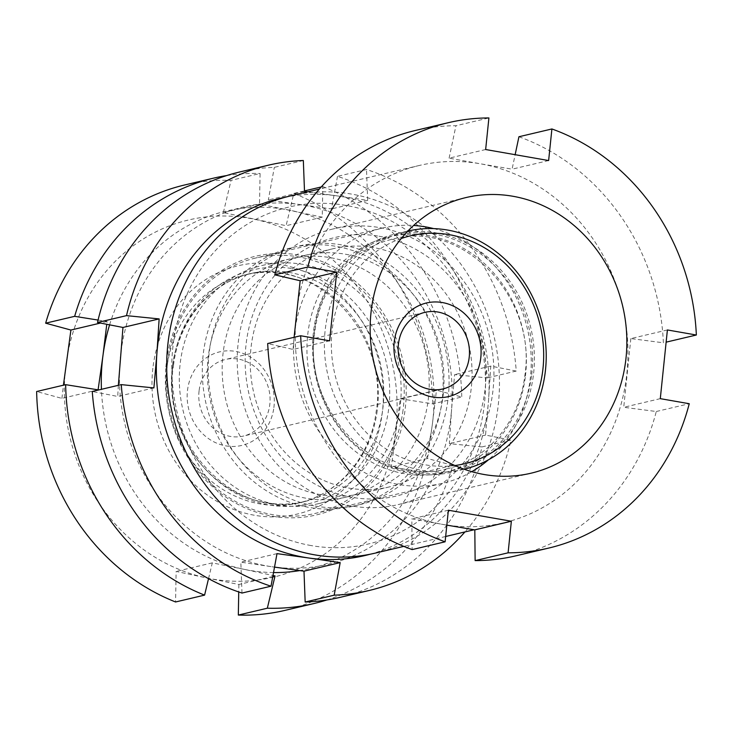 <?xml version="1.0" encoding="UTF-8"?>
<svg xmlns="http://www.w3.org/2000/svg" width="733" height="733" viewBox="0 0 733 733"><rect width="100%" height="100%" fill="white"/><g stroke="black" fill="none" stroke-linecap="round" stroke-linejoin="round"><path stroke-width="0.55" stroke-dasharray="3.67 2.75" d="M311.076 545.554A173.08 155.927 -103.3 0 1 172.759 348.239A173.08 155.927 -103.3 0 1 346.223 205.469A173.08 155.927 -103.3 0 1 484.54 402.774A173.08 155.927 -103.3 0 1 311.076 545.554M375.287 553.113A183.571 165.374 76.7 0 0 499.036 369.835A183.571 165.374 76.7 0 0 351.721 194.117A183.571 165.374 76.7 0 0 290.873 195.812M315.163 506.045A132.865 119.699 76.7 0 0 448.321 396.443A132.865 119.699 76.7 0 0 342.137 244.969A132.865 119.699 76.7 0 0 208.978 354.58A132.865 119.699 76.7 0 0 315.163 506.045M345.509 254.232A122.374 110.252 -103.3 0 1 443.712 371.374A122.374 110.252 -103.3 0 1 361.222 493.566A122.374 110.252 -103.3 0 1 320.66 494.693A122.374 110.252 -103.3 0 1 222.447 377.55A122.374 110.252 -103.3 0 1 304.946 255.359A122.374 110.252 -103.3 0 1 345.509 254.232M379.062 236.246A132.865 119.699 -103.3 0 1 485.246 387.72A132.865 119.699 -103.3 0 1 352.087 497.322A132.865 119.699 -103.3 0 1 245.903 345.857A132.865 119.699 -103.3 0 1 379.062 236.246M348.716 488.068A122.374 110.252 76.7 0 0 389.278 486.932A122.374 110.252 76.7 0 0 471.777 364.75A122.374 110.252 76.7 0 0 373.573 247.598A122.374 110.252 76.7 0 0 333.011 248.734A122.374 110.252 76.7 0 0 250.512 370.916A122.374 110.252 76.7 0 0 348.716 488.068M379.951 227.661A141.606 127.569 -103.3 0 1 493.593 363.211A141.606 127.569 -103.3 0 1 398.129 504.597A141.606 127.569 -103.3 0 1 351.199 505.907A141.606 127.569 -103.3 0 1 237.556 370.357A141.606 127.569 -103.3 0 1 333.02 228.971A141.606 127.569 -103.3 0 1 379.951 227.661M296.242 315.181A183.571 165.374 -103.3 0 1 419.377 165.456A183.571 165.374 -103.3 0 1 480.216 163.761A183.571 165.374 -103.3 0 1 626.917 373.024A183.571 165.374 -103.3 0 1 503.782 522.757A183.571 165.374 -103.3 0 1 442.943 524.452A183.571 165.374 -103.3 0 1 296.242 315.181M518.927 136.75A218.535 196.875 -103.3 0 1 663.383 342.806L666.132 342.155M667.396 329.951L630.838 338.582L663.383 342.806M630.838 338.582L623.737 407.291L656.282 411.506A218.535 196.875 -103.3 0 1 515.785 555.852M485.649 149.523L449.1 158.163L480.216 163.761L512.083 169.176L515.143 154.681M656.282 411.506L689.249 403.718M446.837 525.13L411.827 518.854L412.148 549.594M329.621 340.818L293.063 349.449L267.692 343.539M293.063 349.449L294.107 337.299M415.29 130.492A218.535 196.875 -103.3 0 1 455.944 125.728L488.911 117.94M449.1 158.163L455.944 125.728M548.632 160.545L512.083 169.176M448.376 510.223L411.827 518.854M660.296 398.651L623.737 407.291M401.281 238.5A117.133 105.525 76.7 0 0 332.425 327.88A117.133 105.525 76.7 0 0 454.918 465.528M464.163 469.239A122.374 110.252 -103.3 0 1 463.439 469.413A122.374 110.252 -103.3 0 1 325.498 327.422A122.374 110.252 -103.3 0 1 407.163 231.216A122.374 110.252 -103.3 0 1 407.896 231.042M273.876 407.63A48.076 43.311 76.7 0 0 236.924 351.657A48.076 43.311 76.7 0 0 187.602 389.644A48.076 43.311 76.7 0 0 224.555 445.627A48.076 43.311 76.7 0 0 273.876 407.63M199.138 390.414A39.335 35.441 -103.3 0 1 225.388 359.491A39.335 35.441 -103.3 0 1 269.726 405.129A39.335 35.441 -103.3 0 1 243.475 436.053A39.335 35.441 -103.3 0 1 199.138 390.414M533.285 375.992A122.374 110.252 -103.3 0 1 451.62 472.208A122.374 110.252 -103.3 0 1 313.687 330.216A122.374 110.252 -103.3 0 1 395.344 234.001A122.374 110.252 -103.3 0 1 533.285 375.992M433.744 228.614A131.115 118.123 -103.3 0 1 530.051 380.253A131.115 118.123 -103.3 0 1 488.37 459.848M471.768 471.667A131.115 118.123 -103.3 0 1 442.558 483.331A131.115 118.123 -103.3 0 1 294.767 331.197A131.115 118.123 -103.3 0 1 382.26 228.119A131.115 118.123 -103.3 0 1 413.604 225.471M403.031 410.26A131.115 118.123 -103.3 0 1 315.529 513.338A131.115 118.123 -103.3 0 1 167.738 361.204A131.115 118.123 -103.3 0 1 255.24 258.126A131.115 118.123 -103.3 0 1 403.031 410.26M98.094 389.837L61.911 398.386L36.65 391.523M61.911 398.386L63.423 385.201M272.804 576.468L238.876 584.485L207.127 578.035A183.571 165.374 -103.3 0 1 66.034 364.301A183.571 165.374 -103.3 0 1 254.342 219.249A183.571 165.374 -103.3 0 1 395.435 432.974A183.571 165.374 -103.3 0 1 207.127 578.035L176.131 571.41L175.581 601.976M208.538 578.639L212.313 562.862L244.052 569.312A183.571 165.374 -103.3 0 1 101.438 389.315M238.876 584.485L238.738 591.962M400.31 398.715L432.736 403.883L461.744 397.029L436.483 390.176L400.31 398.715L391.312 467.058L423.747 472.226A218.535 196.875 -103.3 0 1 284.935 610.387M423.747 472.226L452.756 465.373A218.535 196.875 -103.3 0 1 326.854 599.96M452.756 465.373L427.495 458.51L432.36 424.251A183.571 165.374 -103.3 0 1 299.742 570.595M273.528 572.555A183.571 165.374 -103.3 0 1 244.052 569.312L272.988 575.487M321.256 186.952L322.813 186.576L322.263 217.151L259.528 204.067L223.345 212.616L286.09 225.7L293.805 193.43A218.535 196.875 -103.3 0 1 432.736 403.883M293.805 193.43L304.488 190.91M322.813 186.576A218.535 196.875 -103.3 0 1 461.744 397.029M109.593 324.847A183.571 165.374 -103.3 0 1 291.267 210.527A183.571 165.374 -103.3 0 1 432.36 424.251L436.483 390.176M184.45 185.028A218.535 196.875 -103.3 0 1 231.06 180.355L260.078 173.501L259.528 204.067M223.345 212.616L231.06 180.355M226.598 175.59A218.535 196.875 -103.3 0 1 260.078 173.501M98.075 320.064L107.082 321.494L106.771 324.298M322.263 217.151L286.09 225.7M427.495 458.51L391.312 467.058M212.313 562.862L176.131 571.41M107.082 321.494L100.467 323.061M442.732 393.988A132.865 119.699 -103.3 0 1 312.762 508.006A132.865 119.699 -103.3 0 1 202.693 359.839A132.865 119.699 -103.3 0 1 332.663 245.812A132.865 119.699 -103.3 0 1 442.732 393.988M207.741 362.23A122.374 110.252 76.7 0 0 346.416 497.056A122.374 110.252 76.7 0 0 428.823 393.685A122.374 110.252 76.7 0 0 290.149 258.859A122.374 110.252 76.7 0 0 207.741 362.23M165.768 368.562A132.865 119.699 76.7 0 0 275.837 516.728A132.865 119.699 76.7 0 0 405.807 402.71A132.865 119.699 76.7 0 0 295.738 254.534A132.865 119.699 76.7 0 0 165.768 368.562M400.768 400.31A122.374 110.252 -103.3 0 1 318.36 503.69A122.374 110.252 -103.3 0 1 179.677 368.864A122.374 110.252 -103.3 0 1 262.084 265.493A122.374 110.252 -103.3 0 1 400.768 400.31M303.334 160.509L274.325 167.362A218.535 196.875 76.7 0 0 239.499 172.026M242 593.052L240.827 562.174L272.035 566.756A183.571 165.374 -103.3 0 1 119.974 362.047A183.571 165.374 -103.3 0 1 299.54 204.516L268.333 199.935L274.325 167.362M307.768 191.826L336.465 195.793A183.571 165.374 76.7 0 0 285.714 197.131M118.37 385.311L117.729 396.461L92.266 391.477M339.993 597.377A218.535 196.875 76.7 0 0 481.984 446.919L510.993 440.066A218.535 196.875 -103.3 0 1 464.924 531.938M481.984 446.919L449.356 443.63L451.601 409.225A183.571 165.374 -103.3 0 1 272.035 566.756L274.527 567.113M370.083 554.24A183.571 165.374 76.7 0 0 488.526 400.502L485.539 435.09L510.993 440.066M337.492 176.351L331.499 208.914L299.54 204.516A183.571 165.374 -103.3 0 1 451.601 409.225L454.597 374.636L487.225 377.916A218.535 196.875 76.7 0 0 337.492 176.351L366.5 169.497A218.535 196.875 -103.3 0 1 516.234 371.063L487.225 377.916M516.234 371.063L490.771 366.088L488.526 400.502A183.571 165.374 76.7 0 0 336.465 195.793L367.673 200.375L366.5 169.497M367.673 200.375L331.499 208.914M304.507 191.386L268.333 199.935M485.539 435.09L449.356 443.63M490.771 366.088L454.597 374.636M277.001 553.626L240.827 562.174M153.903 387.913L117.729 396.461M525.268 377.358A121.055 109.052 -103.3 0 1 401.088 473.023A121.055 109.052 -103.3 0 1 308.043 332.076A121.055 109.052 -103.3 0 1 432.223 236.42A121.055 109.052 -103.3 0 1 525.268 377.358M531.535 375.882A121.055 109.052 -103.3 0 1 407.356 471.539A121.055 109.052 -103.3 0 1 314.31 330.592A121.055 109.052 -103.3 0 1 438.49 234.936A121.055 109.052 -103.3 0 1 531.535 375.882M388.627 409.307A120.203 108.292 -103.3 0 1 265.319 504.295A120.203 108.292 -103.3 0 1 172.924 364.338A120.203 108.292 -103.3 0 1 296.233 269.35A120.203 108.292 -103.3 0 1 388.627 409.307M172.548 365.648A117.133 105.525 -103.3 0 1 250.713 273.565A117.133 105.525 -103.3 0 1 382.736 409.472A117.133 105.525 -103.3 0 1 304.571 501.555A117.133 105.525 -103.3 0 1 172.548 365.648M377.193 410.782A117.133 105.525 -103.3 0 1 299.027 502.865A117.133 105.525 -103.3 0 1 166.996 366.958A117.133 105.525 -103.3 0 1 245.161 274.875A117.133 105.525 -103.3 0 1 377.193 410.782M153.151 366.042A127.624 114.971 -103.3 0 1 284.074 265.199A127.624 114.971 -103.3 0 1 382.168 413.788A127.624 114.971 -103.3 0 1 251.245 514.639A127.624 114.971 -103.3 0 1 153.151 366.042M531.058 473.197L398.129 504.597M389.278 486.932L361.222 493.566M419.377 165.456L319.377 189.077M503.782 522.757L474.132 529.757M445.664 536.483L403.782 546.378M333.011 248.734L304.946 255.359M465.95 197.571L333.02 228.971M446.919 468.799C486.877 459.957 519.138 422.281 524.663 376.643C538.196 297.314 461.497 219.048 392.668 239.16C352.71 247.992 320.449 285.678 314.924 331.316C301.391 410.636 378.091 488.902 446.919 468.799M424.783 312.377L225.388 359.491M463.439 469.413L451.62 472.208M442.558 483.331L315.529 513.338M173.538 365.052C179.017 319.744 211.049 282.333 250.713 273.565L245.161 274.875C313.477 254.91 389.635 332.617 376.203 411.378C370.715 456.686 338.683 494.097 299.027 502.865L304.571 501.555C236.255 521.511 160.096 443.813 173.538 365.052M382.26 228.119L255.24 258.126M407.163 231.216L395.344 234.001M442.869 388.948L243.475 436.053M318.36 503.69L346.416 497.056M262.084 265.493L290.149 258.859"/><path stroke-width="1.1" d="M319.377 189.077L290.873 195.812A183.571 165.374 76.7 0 0 167.124 379.089A183.571 165.374 76.7 0 0 314.448 554.808A183.571 165.374 76.7 0 0 375.287 553.113L403.782 546.378M512.88 196.261A141.606 127.569 -103.3 0 1 626.523 331.811A141.606 127.569 -103.3 0 1 531.058 473.197A141.606 127.569 -103.3 0 1 484.128 474.508A141.606 127.569 -103.3 0 1 370.486 338.958A141.606 127.569 -103.3 0 1 465.95 197.571A141.606 127.569 -103.3 0 1 512.88 196.261M666.132 342.155L696.35 335.018L667.396 329.951L660.296 398.651L689.249 403.718A218.535 196.875 -103.3 0 1 548.751 548.064A218.535 196.875 -103.3 0 1 508.097 552.819L511.359 521.236L474.81 529.877L475.131 560.608L508.097 552.819M515.143 154.681L518.927 136.75L551.903 128.962A218.535 196.875 -103.3 0 1 696.35 335.018M551.903 128.962L548.632 160.545L485.649 149.523L488.911 117.94A218.535 196.875 -103.3 0 0 448.257 122.704L415.29 130.492A218.535 196.875 -103.3 0 0 274.793 274.829L307.759 267.041A218.535 196.875 -103.3 0 1 448.257 122.704M307.759 267.041L336.713 272.108L329.621 340.818L300.658 335.751A218.535 196.875 -103.3 0 0 445.114 541.806L448.376 510.223L511.359 521.236M548.751 548.064L515.785 555.852A218.535 196.875 -103.3 0 1 475.131 560.608M474.81 529.877L446.837 525.13M445.114 541.806L412.148 549.594A218.535 196.875 -103.3 0 1 267.692 343.539L300.658 335.751M294.107 337.299L300.163 280.748L274.793 274.829M336.713 272.108L300.163 280.748M454.918 465.528A117.133 105.525 76.7 0 0 542.612 371.704A117.133 105.525 76.7 0 0 401.281 238.5M407.896 231.042A122.374 110.252 -103.3 0 1 545.105 373.207A122.374 110.252 -103.3 0 1 464.163 469.239M394.381 340.799A48.076 43.311 -103.3 0 1 443.703 302.802A48.076 43.311 -103.3 0 1 480.656 358.785A48.076 43.311 -103.3 0 1 431.334 396.773A48.076 43.311 -103.3 0 1 394.381 340.799M469.12 358.025A39.335 35.441 76.7 0 0 424.783 312.377A39.335 35.441 76.7 0 0 398.532 343.301A39.335 35.441 76.7 0 0 442.869 388.948A39.335 35.441 76.7 0 0 469.12 358.025M488.37 459.848A131.115 118.123 -103.3 0 1 471.768 471.667M63.423 385.201L70.909 330.042L45.648 323.18A218.535 196.875 -103.3 0 1 184.45 185.028L213.459 178.174A218.535 196.875 -103.3 0 1 226.598 175.59M65.658 384.669A218.535 196.875 -103.3 0 0 204.589 595.123L175.581 601.976A218.535 196.875 -103.3 0 1 36.65 391.523L65.658 384.669L98.094 389.837L102.959 355.578A183.571 165.374 -103.3 0 1 109.593 324.847M204.589 595.123L208.538 578.639M101.438 389.315A183.571 165.374 -103.3 0 1 102.959 355.578L106.771 324.298M238.738 591.962L238.326 615.06L267.334 608.207L275.049 575.936L272.804 576.468M326.854 599.96A218.535 196.875 -103.3 0 1 313.944 603.534L284.935 610.387A218.535 196.875 -103.3 0 1 238.326 615.06M313.944 603.534A218.535 196.875 -103.3 0 1 267.334 608.207M299.742 570.595A183.571 165.374 -103.3 0 1 273.528 572.555M272.988 575.487L275.049 575.936M304.488 190.91L321.256 186.952M45.648 323.18L74.656 316.335A218.535 196.875 -103.3 0 1 213.459 178.174M74.656 316.335L98.075 320.064M413.604 225.471A131.115 118.123 -103.3 0 1 433.744 228.614M100.467 323.061L70.909 330.042M268.516 165.172L239.499 172.026A218.535 196.875 76.7 0 0 97.507 322.483L126.516 315.63A218.535 196.875 -103.3 0 1 268.516 165.172A218.535 196.875 -103.3 0 1 303.334 160.509L304.507 191.386L307.768 191.826M97.507 322.483L122.961 327.459L118.37 385.311M285.714 197.131A183.571 165.374 76.7 0 0 156.899 353.324L159.143 318.91L126.516 315.63M271.008 586.198A218.535 196.875 -103.3 0 1 121.275 384.623L92.266 391.477A218.535 196.875 76.7 0 0 242 593.052L271.008 586.198L277.001 553.626L308.959 558.033A183.571 165.374 76.7 0 0 370.083 554.24M121.275 384.623L153.903 387.913L156.899 353.324A183.571 165.374 76.7 0 0 308.959 558.033L340.176 562.614L303.993 571.163L305.166 602.031A218.535 196.875 76.7 0 0 339.993 597.377L369.001 590.523A218.535 196.875 -103.3 0 1 334.184 595.178L305.166 602.031M464.924 531.938A218.535 196.875 -103.3 0 1 369.001 590.523M274.527 567.113L303.993 571.163M334.184 595.178L340.176 562.614M159.143 318.91L122.961 327.459M474.132 529.757L445.664 536.483"/></g></svg>
